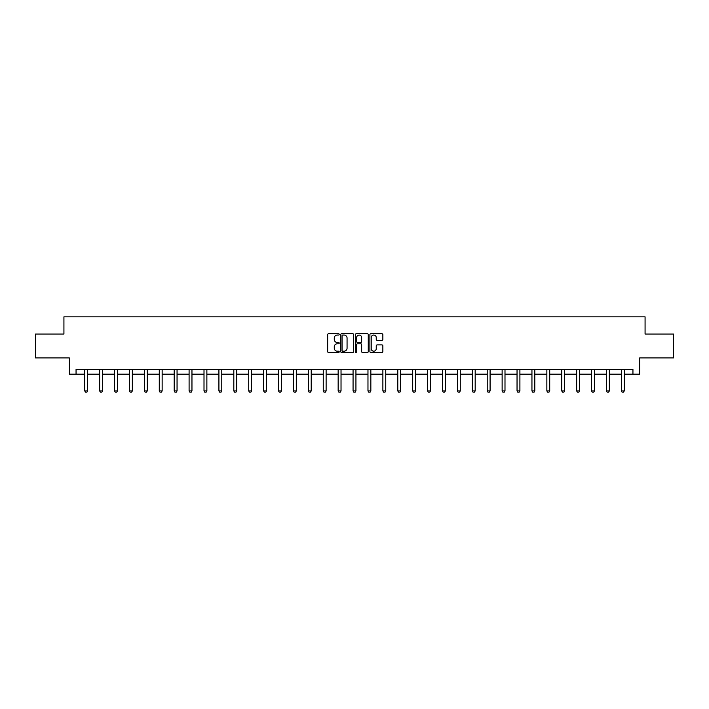 <?xml version="1.0" encoding="UTF-8"?>
<svg xmlns="http://www.w3.org/2000/svg" width="709" height="709" viewBox="0 0 709 709"><rect width="100%" height="100%" fill="white"/><g stroke="black" fill="none" stroke-linecap="round" stroke-linejoin="round"><path stroke-width="1.06" d="M339.212 334.4A0.656 0.656 0 0 0 338.556 333.744L328.586 333.744A0.939 0.939 0 0 0 327.655 334.675L327.655 351.558A0.939 0.939 0 0 0 328.586 352.497L338.556 352.497A0.656 0.656 0 0 0 339.212 351.841A0.656 0.656 0 0 0 338.556 351.185L337.262 351.185A3.004 3.004 0 0 1 334.267 348.181L334.267 346.781A3.004 3.004 0 0 1 337.262 343.776L338.556 343.776A0.656 0.656 0 0 0 339.212 343.121A0.656 0.656 0 0 0 338.556 342.465L337.262 342.465A3.004 3.004 0 0 1 334.267 339.46L334.267 338.051A3.004 3.004 0 0 1 337.262 335.056L338.556 335.056A0.656 0.656 0 0 0 339.212 334.4M381.912 340.355A0.939 0.939 0 0 0 382.851 339.416L382.851 334.675A0.939 0.939 0 0 0 381.912 333.744L370.842 333.744A0.939 0.939 0 0 0 369.903 334.675L369.903 351.558A0.939 0.939 0 0 0 370.842 352.497L381.912 352.497A0.939 0.939 0 0 0 382.851 351.558L382.851 345.841A0.939 0.939 0 0 0 381.912 344.902L377.17 344.902A0.939 0.939 0 0 0 376.24 345.841L376.24 348.677A2.508 2.508 0 0 1 373.732 351.185A2.508 2.508 0 0 1 371.215 348.677L371.215 337.564A2.508 2.508 0 0 1 373.732 335.056A2.508 2.508 0 0 1 376.24 337.564L376.24 339.416A0.939 0.939 0 0 0 377.17 340.355L381.912 340.355M76.058 374.175L76.058 369.398L632.942 369.398L632.942 374.175L639.633 374.175L639.633 357.93L673.55 357.93L673.55 334.045L645.075 334.045L645.075 316.843L63.925 316.843L63.925 334.045L35.45 334.045L35.45 357.93L69.367 357.93L69.367 374.175L84.752 374.175M353.676 334.675A0.939 0.939 0 0 0 352.745 333.744L341.676 333.744A0.939 0.939 0 0 0 340.737 334.675L340.737 351.558A0.939 0.939 0 0 0 341.676 352.497L352.745 352.497A0.939 0.939 0 0 0 353.676 351.558L353.676 334.675M356.255 333.744L367.324 333.744A0.939 0.939 0 0 1 368.263 334.675L368.263 351.558A0.939 0.939 0 0 1 367.324 352.497L362.591 352.497A0.939 0.939 0 0 1 361.652 351.558L361.652 344.716A0.939 0.939 0 0 0 360.713 343.776L357.575 343.776A0.939 0.939 0 0 0 356.636 344.716L356.636 351.841A0.656 0.656 0 0 1 355.98 352.497A0.656 0.656 0 0 1 355.324 351.841L355.324 334.675A0.939 0.939 0 0 1 356.255 333.744M87.624 374.175L99.659 374.175M102.53 374.175L114.566 374.175M117.437 374.175L129.472 374.175M132.344 374.175L144.379 374.175M147.25 374.175L159.286 374.175M162.148 374.175L174.192 374.175M177.055 374.175L189.099 374.175M191.962 374.175L204.006 374.175M206.868 374.175L218.913 374.175M221.775 374.175L233.819 374.175M236.682 374.175L248.726 374.175M251.589 374.175L263.633 374.175M266.495 374.175L278.54 374.175M281.402 374.175L293.446 374.175M296.309 374.175L308.344 374.175M311.216 374.175L323.251 374.175M326.122 374.175L338.158 374.175M341.029 374.175L353.064 374.175M355.936 374.175L367.971 374.175M370.842 374.175L382.878 374.175M385.749 374.175L397.784 374.175M400.656 374.175L412.691 374.175M415.554 374.175L427.598 374.175M430.46 374.175L442.505 374.175M445.367 374.175L457.411 374.175M460.274 374.175L472.318 374.175M475.181 374.175L487.225 374.175M490.087 374.175L502.132 374.175M504.994 374.175L517.038 374.175M519.901 374.175L531.945 374.175M534.808 374.175L546.852 374.175M549.714 374.175L561.75 374.175M564.621 374.175L576.656 374.175M579.528 374.175L591.563 374.175M594.434 374.175L606.47 374.175M609.341 374.175L621.376 374.175M624.248 374.175L632.942 374.175M342.704 335.056A0.656 0.656 0 0 0 342.048 335.712L342.048 350.53A0.656 0.656 0 0 0 342.704 351.185L344.069 351.185A3.004 3.004 0 0 0 347.064 348.181L347.064 338.051A3.004 3.004 0 0 0 344.069 335.056L342.704 335.056M361.652 337.608A2.508 2.508 0 0 0 359.144 335.1A2.508 2.508 0 0 0 356.636 337.608L356.636 341.525A0.939 0.939 0 0 0 357.575 342.465L360.713 342.465A0.939 0.939 0 0 0 361.652 341.525L361.652 337.608M87.73 369.398L87.668 369.602A0.957 0.957 0 0 0 87.624 369.894L87.624 390.916L86.906 392.157L85.47 392.157L84.752 390.916L84.752 369.894A0.957 0.957 0 0 0 84.708 369.602L84.646 369.398M84.752 390.916L87.624 390.916M102.637 369.398L102.575 369.602A0.957 0.957 0 0 0 102.53 369.894L102.53 390.916L101.812 392.157L100.377 392.157L99.659 390.916L99.659 369.894A0.957 0.957 0 0 0 99.615 369.602L99.552 369.398M99.659 390.916L102.53 390.916M117.543 369.398L117.481 369.602A0.957 0.957 0 0 0 117.437 369.894L117.437 390.916L116.719 392.157L115.283 392.157L114.566 390.916L114.566 369.894A0.957 0.957 0 0 0 114.521 369.602L114.459 369.398M114.566 390.916L117.437 390.916M132.45 369.398L132.388 369.602A0.957 0.957 0 0 0 132.344 369.894L132.344 390.916L131.626 392.157L130.19 392.157L129.472 390.916L129.472 369.894A0.957 0.957 0 0 0 129.428 369.602L129.366 369.398M129.472 390.916L132.344 390.916M147.357 369.398L147.295 369.602A0.957 0.957 0 0 0 147.25 369.894L147.25 390.916L146.533 392.157L145.097 392.157L144.379 390.916L144.379 369.894A0.957 0.957 0 0 0 144.335 369.602L144.273 369.398M144.379 390.916L147.25 390.916M162.264 369.398L162.201 369.602A0.957 0.957 0 0 0 162.148 369.894L162.148 390.916L161.439 392.157L160.004 392.157L159.286 390.916L159.286 369.894A0.957 0.957 0 0 0 159.241 369.602L159.179 369.398M159.286 390.916L162.148 390.916M177.17 369.398L177.108 369.602A0.957 0.957 0 0 0 177.055 369.894L177.055 390.916L176.346 392.157L174.91 392.157L174.192 390.916L174.192 369.894A0.957 0.957 0 0 0 174.148 369.602L174.077 369.398M174.192 390.916L177.055 390.916M192.077 369.398L192.006 369.602A0.957 0.957 0 0 0 191.962 369.894L191.962 390.916L191.253 392.157L189.817 392.157L189.099 390.916L189.099 369.894A0.957 0.957 0 0 0 189.055 369.602L188.984 369.398M189.099 390.916L191.962 390.916M206.984 369.398L206.913 369.602A0.957 0.957 0 0 0 206.868 369.894L206.868 390.916L206.151 392.157L204.724 392.157L204.006 390.916L204.006 369.894A0.957 0.957 0 0 0 203.962 369.602L203.891 369.398M204.006 390.916L206.868 390.916M221.89 369.398L221.82 369.602A0.957 0.957 0 0 0 221.775 369.894L221.775 390.916L221.057 392.157L219.63 392.157L218.913 390.916L218.913 369.894A0.957 0.957 0 0 0 218.868 369.602L218.797 369.398M218.913 390.916L221.775 390.916M236.797 369.398L236.726 369.602A0.957 0.957 0 0 0 236.682 369.894L236.682 390.916L235.964 392.157L234.537 392.157L233.819 390.916L233.819 369.894A0.957 0.957 0 0 0 233.775 369.602L233.704 369.398M233.819 390.916L236.682 390.916M251.704 369.398L251.633 369.602A0.957 0.957 0 0 0 251.589 369.894L251.589 390.916L250.871 392.157L249.444 392.157L248.726 390.916L248.726 369.894A0.957 0.957 0 0 0 248.682 369.602L248.611 369.398M248.726 390.916L251.589 390.916M266.611 369.398L266.54 369.602A0.957 0.957 0 0 0 266.495 369.894L266.495 390.916L265.778 392.157L264.342 392.157L263.633 390.916L263.633 369.894A0.957 0.957 0 0 0 263.588 369.602L263.518 369.398M263.633 390.916L266.495 390.916M281.517 369.398L281.446 369.602A0.957 0.957 0 0 0 281.402 369.894L281.402 390.916L280.684 392.157L279.249 392.157L278.54 390.916L278.54 369.894A0.957 0.957 0 0 0 278.495 369.602L278.424 369.398M278.54 390.916L281.402 390.916M296.415 369.398L296.353 369.602A0.957 0.957 0 0 0 296.309 369.894L296.309 390.916L295.591 392.157L294.155 392.157L293.446 390.916L293.446 369.894A0.957 0.957 0 0 0 293.393 369.602L293.331 369.398M293.446 390.916L296.309 390.916M311.322 369.398L311.26 369.602A0.957 0.957 0 0 0 311.216 369.894L311.216 390.916L310.498 392.157L309.062 392.157L308.344 390.916L308.344 369.894A0.957 0.957 0 0 0 308.3 369.602L308.238 369.398M308.344 390.916L311.216 390.916M326.229 369.398L326.167 369.602A0.957 0.957 0 0 0 326.122 369.894L326.122 390.916L325.404 392.157L323.969 392.157L323.251 390.916L323.251 369.894A0.957 0.957 0 0 0 323.207 369.602L323.144 369.398M323.251 390.916L326.122 390.916M341.135 369.398L341.073 369.602A0.957 0.957 0 0 0 341.029 369.894L341.029 390.916L340.311 392.157L338.875 392.157L338.158 390.916L338.158 369.894A0.957 0.957 0 0 0 338.113 369.602L338.051 369.398M338.158 390.916L341.029 390.916M356.042 369.398L355.98 369.602A0.957 0.957 0 0 0 355.936 369.894L355.936 390.916L355.218 392.157L353.782 392.157L353.064 390.916L353.064 369.894A0.957 0.957 0 0 0 353.02 369.602L352.958 369.398M353.064 390.916L355.936 390.916M370.949 369.398L370.887 369.602A0.957 0.957 0 0 0 370.842 369.894L370.842 390.916L370.125 392.157L368.689 392.157L367.971 390.916L367.971 369.894A0.957 0.957 0 0 0 367.927 369.602L367.865 369.398M367.971 390.916L370.842 390.916M385.856 369.398L385.793 369.602A0.957 0.957 0 0 0 385.749 369.894L385.749 390.916L385.031 392.157L383.596 392.157L382.878 390.916L382.878 369.894A0.957 0.957 0 0 0 382.833 369.602L382.771 369.398M382.878 390.916L385.749 390.916M400.762 369.398L400.7 369.602A0.957 0.957 0 0 0 400.656 369.894L400.656 390.916L399.938 392.157L398.502 392.157L397.784 390.916L397.784 369.894A0.957 0.957 0 0 0 397.74 369.602L397.678 369.398M397.784 390.916L400.656 390.916M415.669 369.398L415.607 369.602A0.957 0.957 0 0 0 415.554 369.894L415.554 390.916L414.845 392.157L413.409 392.157L412.691 390.916L412.691 369.894A0.957 0.957 0 0 0 412.647 369.602L412.585 369.398M412.691 390.916L415.554 390.916M430.576 369.398L430.505 369.602A0.957 0.957 0 0 0 430.46 369.894L430.46 390.916L429.751 392.157L428.316 392.157L427.598 390.916L427.598 369.894A0.957 0.957 0 0 0 427.554 369.602L427.483 369.398M427.598 390.916L430.46 390.916M445.482 369.398L445.412 369.602A0.957 0.957 0 0 0 445.367 369.894L445.367 390.916L444.658 392.157L443.222 392.157L442.505 390.916L442.505 369.894A0.957 0.957 0 0 0 442.46 369.602L442.389 369.398M442.505 390.916L445.367 390.916M460.389 369.398L460.318 369.602A0.957 0.957 0 0 0 460.274 369.894L460.274 390.916L459.556 392.157L458.129 392.157L457.411 390.916L457.411 369.894A0.957 0.957 0 0 0 457.367 369.602L457.296 369.398M457.411 390.916L460.274 390.916M475.296 369.398L475.225 369.602A0.957 0.957 0 0 0 475.181 369.894L475.181 390.916L474.463 392.157L473.036 392.157L472.318 390.916L472.318 369.894A0.957 0.957 0 0 0 472.274 369.602L472.203 369.398M472.318 390.916L475.181 390.916M490.203 369.398L490.132 369.602A0.957 0.957 0 0 0 490.087 369.894L490.087 390.916L489.37 392.157L487.943 392.157L487.225 390.916L487.225 369.894A0.957 0.957 0 0 0 487.18 369.602L487.11 369.398M487.225 390.916L490.087 390.916M505.109 369.398L505.038 369.602A0.957 0.957 0 0 0 504.994 369.894L504.994 390.916L504.276 392.157L502.849 392.157L502.132 390.916L502.132 369.894A0.957 0.957 0 0 0 502.087 369.602L502.016 369.398M502.132 390.916L504.994 390.916M520.016 369.398L519.945 369.602A0.957 0.957 0 0 0 519.901 369.894L519.901 390.916L519.183 392.157L517.747 392.157L517.038 390.916L517.038 369.894A0.957 0.957 0 0 0 516.994 369.602L516.923 369.398M517.038 390.916L519.901 390.916M534.923 369.398L534.852 369.602A0.957 0.957 0 0 0 534.808 369.894L534.808 390.916L534.09 392.157L532.654 392.157L531.945 390.916L531.945 369.894A0.957 0.957 0 0 0 531.892 369.602L531.83 369.398M531.945 390.916L534.808 390.916M549.821 369.398L549.759 369.602A0.957 0.957 0 0 0 549.714 369.894L549.714 390.916L548.996 392.157L547.561 392.157L546.852 390.916L546.852 369.894A0.957 0.957 0 0 0 546.799 369.602L546.736 369.398M546.852 390.916L549.714 390.916M564.727 369.398L564.665 369.602A0.957 0.957 0 0 0 564.621 369.894L564.621 390.916L563.903 392.157L562.467 392.157L561.75 390.916L561.75 369.894A0.957 0.957 0 0 0 561.705 369.602L561.643 369.398M561.75 390.916L564.621 390.916M579.634 369.398L579.572 369.602A0.957 0.957 0 0 0 579.528 369.894L579.528 390.916L578.81 392.157L577.374 392.157L576.656 390.916L576.656 369.894A0.957 0.957 0 0 0 576.612 369.602L576.55 369.398M576.656 390.916L579.528 390.916M594.541 369.398L594.479 369.602A0.957 0.957 0 0 0 594.434 369.894L594.434 390.916L593.717 392.157L592.281 392.157L591.563 390.916L591.563 369.894A0.957 0.957 0 0 0 591.519 369.602L591.457 369.398M591.563 390.916L594.434 390.916M609.448 369.398L609.385 369.602A0.957 0.957 0 0 0 609.341 369.894L609.341 390.916L608.623 392.157L607.188 392.157L606.47 390.916L606.47 369.894A0.957 0.957 0 0 0 606.425 369.602L606.363 369.398M606.47 390.916L609.341 390.916M624.354 369.398L624.292 369.602A0.957 0.957 0 0 0 624.248 369.894L624.248 390.916L623.53 392.157L622.094 392.157L621.376 390.916L621.376 369.894A0.957 0.957 0 0 0 621.332 369.602L621.27 369.398M621.376 390.916L624.248 390.916"/></g></svg>
